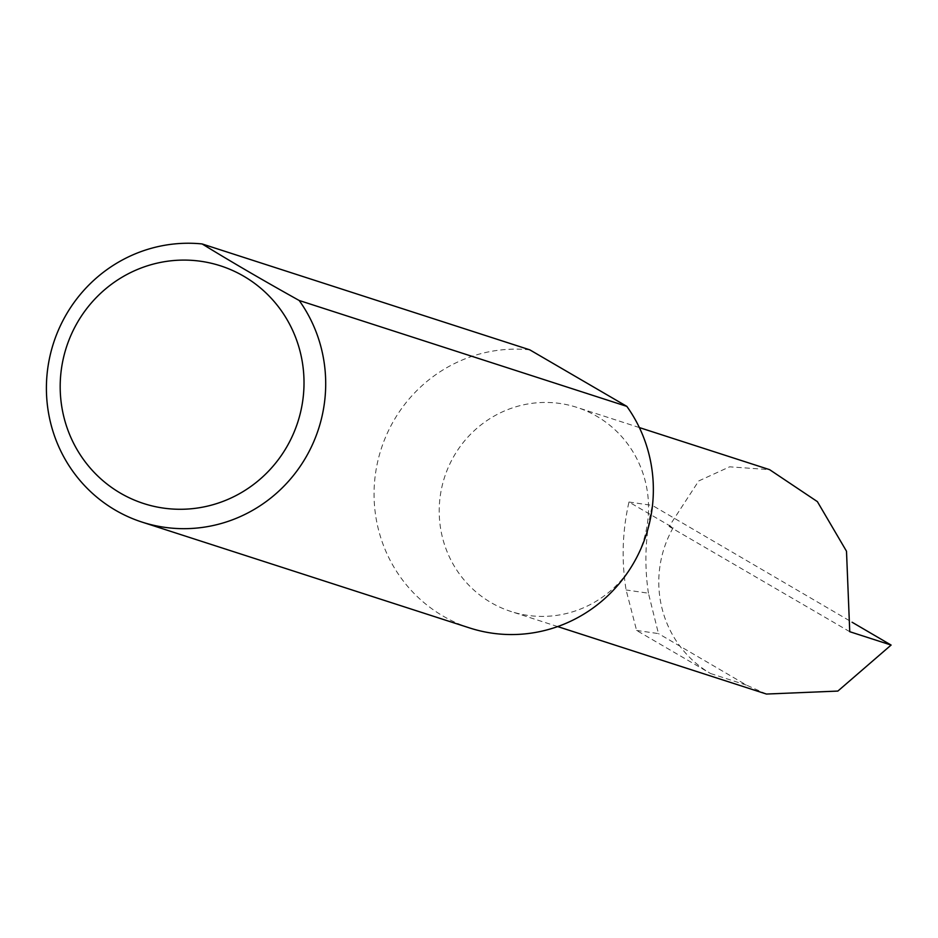 <?xml version="1.0" encoding="UTF-8"?>
<svg xmlns="http://www.w3.org/2000/svg" width="938" height="938" viewBox="0 0 938 938"><rect width="100%" height="100%" fill="white"/><g stroke="black" fill="none" stroke-linecap="round" stroke-linejoin="round"><path stroke-width="0.7" stroke-dasharray="4.69 3.52" d="M673.144 527.754A107.249 104.411 -72.1 0 0 710.558 673.519L636.597 630.442L626.103 589.967C621.366 560.525 622.328 531.213 628.976 502.029L673.144 527.754L669.099 526.453L698.716 480.948L729.647 466.819L769.606 469.657M634.205 562.038A107.249 104.411 -72.1 0 0 576.858 407.373A107.249 104.411 -72.1 0 0 453.558 456.806A107.249 104.411 -72.1 0 0 510.905 611.47A107.249 104.411 -72.1 0 0 634.205 562.05M469.715 627.979A143.068 139.293 107.9 0 1 393.21 421.643A143.068 139.293 107.9 0 1 529.794 349.839M636.597 630.442L658.464 633.607L648.428 593.203L626.103 589.967M648.428 593.203C644.043 563.808 645.356 534.554 652.367 505.418L852.079 622.234M766.452 694.05L746.636 685.186L658.464 633.607M628.976 502.029L652.367 505.418M849.746 631.696L669.099 526.453M710.558 673.519L746.636 685.186M639.364 427.576L576.858 407.373M557.676 626.584L510.905 611.47"/><path stroke-width="1.41" d="M639.364 427.576L769.606 469.657L817.385 501.631L846.498 551.227L849.746 631.696L891.1 645.063L837.869 691.072L766.452 694.05L557.676 626.584M287.298 445.972A124.906 121.6 -72.1 0 0 243.728 276.206A124.906 121.6 -72.1 0 0 76.904 323.399A124.906 121.6 -72.1 0 0 120.474 493.165A124.906 121.6 -72.1 0 0 287.298 445.972M299.187 300.488A143.068 139.293 107.9 0 1 306.55 456.161A143.068 139.293 107.9 0 1 142.06 522.103A143.068 139.293 107.9 0 1 65.554 315.766A143.068 139.293 107.9 0 1 202.139 243.95C230.994 261.655 263.344 280.509 299.187 300.488L626.842 406.377A143.068 139.293 107.9 0 1 634.205 562.038A143.068 139.293 107.9 0 1 469.715 627.979L142.06 522.103M852.079 622.234L891.1 645.063M202.139 243.95L529.794 349.839L626.842 406.377"/></g></svg>

